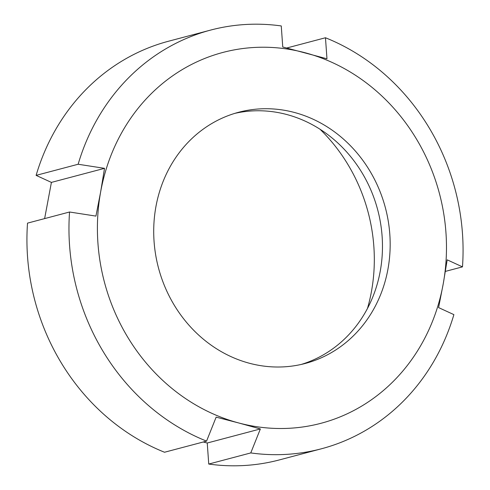 <?xml version="1.0" encoding="UTF-8"?>
<svg xmlns="http://www.w3.org/2000/svg" width="490" height="490" viewBox="0 0 490 490"><rect width="100%" height="100%" fill="white"/><g stroke="black" fill="none" stroke-linecap="round" stroke-linejoin="round"><path stroke-width="0.73" d="M44.627 218.601L51.407 182.403L104.523 168.339L100.609 192.123L95.93 216.102L69.549 212.005L27.52 223.134A216.556 195.62 75.2 0 0 164.53 452.246L206.56 441.123L216.151 417.143L238.642 422.944A191.804 173.264 75.2 0 0 443.272 283.612L447.186 259.835L462.48 266.866L445.373 271.399M51.407 182.403L36.113 175.371L78.143 164.248L104.523 168.339M286.766 47.995L325.47 37.755L326.965 58.794L282.755 46.991L281.26 25.946A216.556 195.62 75.2 0 0 210.596 30.092A216.556 195.62 75.2 0 0 78.143 164.248M438.593 307.598L443.272 283.612A191.804 173.264 75.2 0 0 305.239 52.791A191.804 173.264 75.2 0 0 100.609 192.123A191.804 173.264 75.2 0 0 238.642 422.944L260.368 428.946L250.77 452.925A216.556 195.62 75.2 0 0 321.434 448.779A216.556 195.62 75.2 0 0 453.887 314.629L438.593 307.598M250.77 452.925L208.74 464.055A216.556 195.62 75.2 0 0 279.404 459.908L321.434 448.779M208.74 464.055L207.246 443.009L203.234 442.005M210.596 30.092L168.566 41.221A216.556 195.62 75.2 0 0 36.113 175.371M462.48 266.866A216.556 195.62 75.2 0 0 325.47 37.755M207.246 443.009L260.368 428.946M301.319 364.419A129.93 117.373 75.2 0 0 377.704 209.873A129.93 117.373 75.2 0 0 234.863 113.355M249.379 363.243A129.93 117.373 75.2 0 0 305.19 363.476A129.93 117.373 75.2 0 0 385.403 207.834A129.93 117.373 75.2 0 0 238.691 112.265A129.93 117.373 75.2 0 0 153.835 237.381A129.93 117.373 75.2 0 0 249.379 363.243M367.469 308.473A167.641 151.435 75.2 0 0 320.025 129.25M69.549 212.005A216.556 195.62 75.2 0 0 206.56 441.123"/></g></svg>
